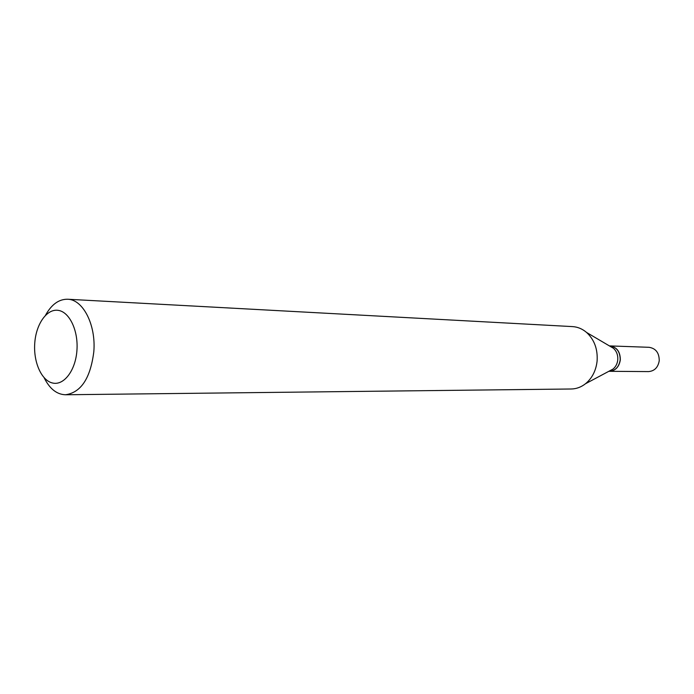 <?xml version="1.0" encoding="UTF-8"?>
<svg xmlns="http://www.w3.org/2000/svg" width="694" height="694" viewBox="0 0 694 694"><rect width="100%" height="100%" fill="white"/><g stroke="black" fill="none" stroke-linecap="round" stroke-linejoin="round"><path stroke-width="1.04" d="M609.323 371.307L648.543 371.594C654.511 371.073 658.077 367.438 659.239 360.698C659.213 352.856 655.821 348.397 649.064 347.304L609.87 345.916M609.393 371.307C615.491 370.752 619.135 366.961 620.323 359.908C620.306 351.719 616.836 347.061 609.931 345.924M608.846 371.299L609.263 371.307C615.361 370.752 619.005 366.953 620.202 359.908C620.176 351.719 616.706 347.052 609.809 345.916L609.393 345.898M609.679 370.856L613.002 369.087C615.734 366.822 617.322 363.751 617.764 359.856C618.068 355.094 616.628 351.233 613.444 348.284L610.208 346.375M76.939 350.34C78.439 330.465 69.365 311.649 58.018 310.331C46.698 308.717 35.975 324.237 34.743 343.313C33.338 362.363 41.657 380.945 52.909 383.088C64.134 385.517 75.611 370.24 76.939 350.34M44.164 377.796C49.673 388.831 56.795 394.487 65.522 394.765C81.059 392.526 90.489 378.169 93.82 351.676C96.11 324.844 82.976 299.34 67.57 299.235C58.834 299.14 51.477 304.484 45.5 315.284M65.522 394.765L571.214 388.996C576.376 388.9 581.138 387.148 585.502 383.739C592.156 378.213 596.025 370.631 597.109 360.993C597.846 349.186 594.342 339.678 586.604 332.478C582.387 328.878 577.703 326.926 572.55 326.605L67.57 299.235M613.444 348.284L586.604 332.478M613.002 369.087L585.502 383.739"/></g></svg>
